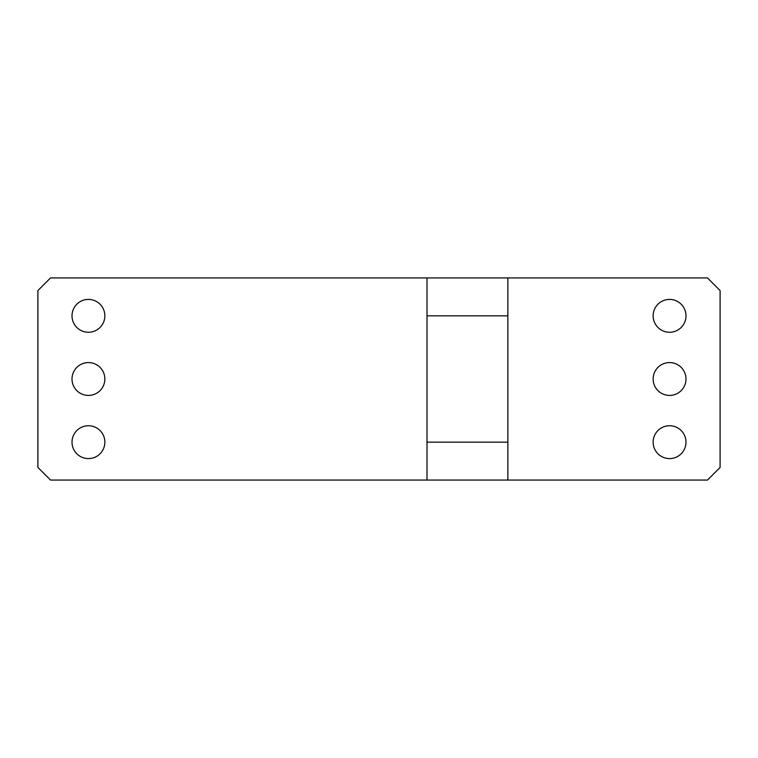 <?xml version="1.0" encoding="UTF-8"?>
<svg xmlns="http://www.w3.org/2000/svg" width="758" height="758" viewBox="0 0 758 758"><rect width="100%" height="100%" fill="white"/><g stroke="black" fill="none" stroke-linecap="round" stroke-linejoin="round"><path stroke-width="1.14" d="M72.01 379A16.42 16.42 0 0 0 88.43 395.42A16.42 16.42 0 0 0 104.86 379A16.42 16.42 0 0 0 88.43 362.58A16.42 16.42 0 0 0 72.01 379M427.01 442.17L427.01 480.07L707.47 480.07L720.1 467.43L720.1 290.57L707.47 277.93L427.01 277.93L427.01 442.17L507.86 442.17L507.86 277.93M427.01 277.93L50.53 277.93L37.9 290.57L37.9 467.43L50.53 480.07L427.01 480.07M427.01 315.83L507.86 315.83M507.86 480.07L507.86 442.17M685.99 379A16.42 16.42 0 0 0 669.57 362.58A16.42 16.42 0 0 0 653.14 379A16.42 16.42 0 0 0 669.57 395.42A16.42 16.42 0 0 0 685.99 379M72.01 442.17A16.42 16.42 0 0 0 88.43 458.59A16.42 16.42 0 0 0 104.86 442.17A16.42 16.42 0 0 0 88.43 425.74A16.42 16.42 0 0 0 72.01 442.17M72.01 315.83A16.42 16.42 0 0 0 88.43 332.26A16.42 16.42 0 0 0 104.86 315.83A16.42 16.42 0 0 0 88.43 299.41A16.42 16.42 0 0 0 72.01 315.83M653.14 315.83A16.42 16.42 0 0 0 669.57 332.26A16.42 16.42 0 0 0 685.99 315.83A16.42 16.42 0 0 0 669.57 299.41A16.42 16.42 0 0 0 653.14 315.83M653.14 442.17A16.42 16.42 0 0 0 669.57 458.59A16.42 16.42 0 0 0 685.99 442.17A16.42 16.42 0 0 0 669.57 425.74A16.42 16.42 0 0 0 653.14 442.17"/></g></svg>
